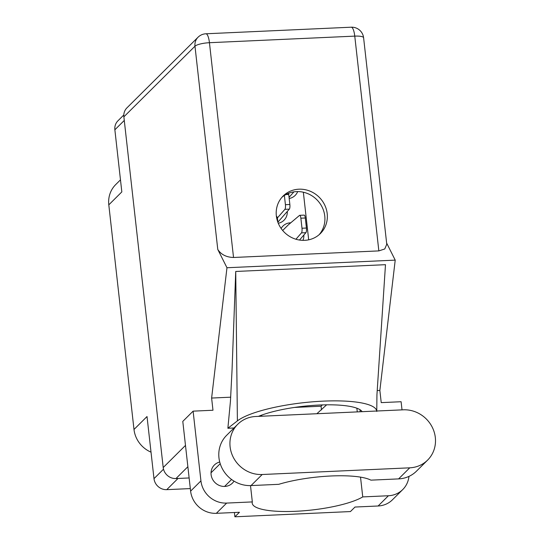 <?xml version="1.0" encoding="UTF-8"?>
<svg xmlns="http://www.w3.org/2000/svg" width="544" height="544" viewBox="0 0 544 544"><rect width="100%" height="100%" fill="white"/><g stroke="black" fill="none" stroke-linecap="round" stroke-linejoin="round"><path stroke-width="0.82" d="M290.754 222.802A12.498 11.682 45.2 0 0 290.428 222.816A12.498 11.682 45.2 0 0 282.975 226.039A12.498 11.682 45.2 0 0 281.132 228.466M124.277 120.448L114.866 129.798L121.829 191.903L108.8 204.85L133.994 429.474L147.023 416.534L153.993 478.645L163.513 469.186M151.021 452.159A26.914 25.16 -134.8 0 1 133.994 429.474M108.8 204.85A26.914 25.16 -134.8 0 1 115.716 184.579L120.476 179.846M190.332 488.587L166.75 489.654A11.92 11.145 -134.8 0 1 153.993 478.645M278.256 223.244A12.498 11.682 45.2 0 0 284.009 220.225A12.498 11.682 45.2 0 0 287.28 211.494M302.92 240.353A12.498 11.682 45.2 0 0 303.858 235.042M289.184 198.485A12.498 11.682 45.2 0 0 295.168 195.418A12.498 11.682 45.2 0 0 297.677 191.576M303.348 192.222L308.686 239.816M322.368 404.913L321.055 406.218L321.47 409.918M321.055 406.218L294.583 407.422M262.344 416.194A25.473 23.814 45.2 0 0 260.746 415.46M114.866 129.798A11.92 11.145 -134.8 0 1 117.926 120.822L123.814 114.974M237.81 424.225L226.671 435.288A29.995 28.036 45.2 0 0 218.967 457.878A29.995 28.036 45.2 0 0 251.056 485.574L278.739 484.323A58.446 13.423 173.6 0 1 370.913 480.148L398.596 478.897A29.995 28.036 45.2 0 0 416.48 471.165L427.618 460.102A29.995 28.036 45.2 0 0 432.439 427.604A29.995 28.036 45.2 0 0 403.226 409.816L255.694 416.493A29.995 28.036 45.2 0 0 237.81 424.225A29.995 28.036 45.2 0 0 230.105 446.808A29.995 28.036 45.2 0 0 262.201 474.511L409.734 467.826A29.995 28.036 45.2 0 0 427.618 460.102M211.895 471.94A12.784 11.954 45.2 0 0 211.086 471.995M219.728 462.026A12.784 11.954 45.2 0 0 214.384 464.998A12.784 11.954 45.2 0 0 211.099 474.626A12.784 11.954 45.2 0 0 219.484 485.52A12.784 11.954 45.2 0 0 232.404 483.14A12.784 11.954 45.2 0 0 234.008 481.127M327.196 213.615A26.438 24.711 45.2 0 0 309.849 191.08A26.438 24.711 45.2 0 0 283.138 196.01A26.438 24.711 45.2 0 0 276.352 215.92A26.438 24.711 45.2 0 0 293.692 238.456A26.438 24.711 45.2 0 0 320.402 233.526A26.438 24.711 45.2 0 0 327.196 213.615M281.976 197.261A26.438 24.711 -134.8 0 1 308.264 193.841A26.438 24.711 -134.8 0 1 324.768 216.022A26.438 24.711 -134.8 0 1 319.144 234.682M225.386 486.39A12.784 11.954 45.2 0 0 225.44 485.581M388.423 495.747A24.031 22.467 45.2 0 0 402.75 489.559L392.435 499.807A24.031 22.467 -134.8 0 1 378.107 505.995L388.423 495.747L362.746 496.91L360.522 477.136M234.41 512.502L234.886 516.8L350.438 511.564L354.994 507.042L378.107 505.995M230.717 397.188L211.616 398.052L212.983 410.244L193.106 411.148L200.933 480.876A24.031 22.467 45.2 0 0 226.651 503.078L216.328 513.325L239.442 512.278L234.886 516.8M216.328 513.325A24.031 22.467 -134.8 0 1 190.611 491.13L200.933 480.876M193.106 411.148L182.791 421.396L190.611 491.13M402.016 409.87L401.105 401.724L381.228 402.628L379.862 390.436L395.216 260.127L386.628 243.046M211.616 398.052L226.97 267.743L217.777 249.451L194.976 46.206L123.869 116.838L163.207 467.541L185.484 445.414M250.498 485.595L252.328 501.915L226.651 503.078M234.022 427.985L227.875 428.264L230.438 401.241L232.043 370.083L235.729 271.463L385.485 264.683L376.944 394.665L376.761 411.468M402.75 489.559A24.031 22.467 45.2 0 0 408.952 476.394M379.862 390.436L377.21 390.551M395.216 260.127L226.97 267.743M189.135 477.958L175.964 478.55A11.92 11.145 -134.8 0 1 163.207 467.541M123.869 116.838A11.92 11.145 -134.8 0 1 126.936 107.862L198.036 37.23A11.92 11.145 45.2 0 0 194.976 46.206A11.92 2.74 -6.4 0 1 209.44 42.704L233.532 257.482C226.345 257.251 221.095 254.572 217.777 249.451M378.848 250.9L354.763 36.122A11.92 2.74 -6.4 0 1 363.603 37.781L386.764 244.236L384.771 248.962L378.848 250.9L233.532 257.482M252.328 501.915A58.446 13.423 173.6 0 0 252.212 503.186A58.446 13.423 173.6 0 0 298.207 511.163A58.446 13.423 173.6 0 0 362.746 496.91M316.866 413.726L326.638 404.824M376.72 411.012A72.094 16.558 173.6 0 0 315.846 401.567A72.094 16.558 173.6 0 0 237.395 420.893L227.875 428.264M258.407 416.371A58.446 13.423 -6.4 0 1 319.328 405.028A58.446 13.423 -6.4 0 1 362.141 411.672M235.729 271.463L237.395 420.893M277.358 217.981L284.9 209.338A3.842 1.04 -92.6 0 0 285.416 204.687L284.383 195.459M277.896 222.149L289.333 209.134A3.842 1.04 -92.6 0 0 289.857 204.49L288.728 194.446A3.842 1.04 -92.6 0 0 288.544 193.304M277.828 221.517L278.569 221.483M277.93 222.421L277.576 219.252A3.842 1.04 -92.6 0 0 276.434 216.369L276.434 216.369M295.936 239.238L301.478 232.88A3.842 1.04 -92.6 0 0 301.995 228.235L300.866 218.192A3.842 1.04 -92.6 0 0 299.724 215.315A3.842 1.04 -92.6 0 0 299.52 215.404L288.415 224.774L282.676 230.479M299.492 240.047L305.912 232.682A3.842 1.04 -92.6 0 0 306.428 228.038L305.306 217.994A3.842 1.04 -92.6 0 0 304.164 215.111L299.724 215.315M289.054 197.35L293.937 191.848M288.98 196.717L289.728 196.683M259.352 415.99A24.031 22.467 -134.8 0 1 260.093 416.296M178.017 478.462L166.75 489.654M363.603 37.781A11.92 11.92 0 0 0 351.22 27.2A11.92 3.23 87.4 0 1 354.763 36.122L209.44 42.704A11.92 3.23 87.4 0 0 205.897 33.782A11.92 11.92 0 0 0 198.036 37.23M187.877 466.718L175.964 478.55M356.864 408.211L357.279 411.896M359.972 409.686L360.21 411.76M398.596 478.897L409.734 467.826M251.056 485.574L262.201 474.511M285.416 204.687L289.857 204.49M284.9 209.338L289.333 209.134M285.838 194.575L288.728 194.446M276.95 219.28L277.576 219.252M301.995 228.235L306.428 228.038M301.478 232.88L305.912 232.682M300.866 218.192L305.306 217.994M231.574 479.495L224.577 486.438M351.22 27.2L205.897 33.782M220.211 463.685L211.031 472.797"/></g></svg>
